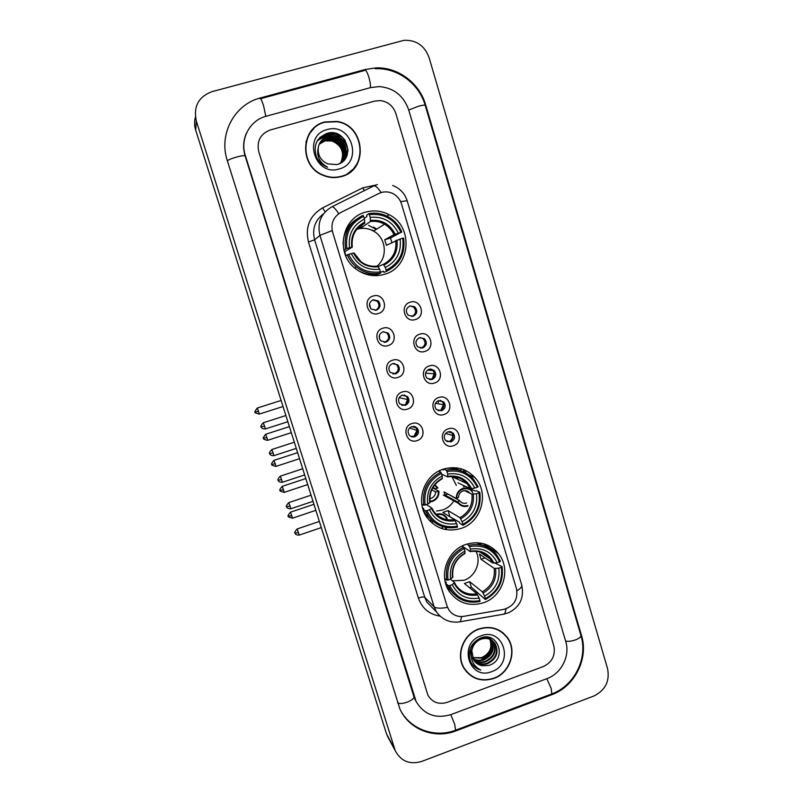 <?xml version="1.0" encoding="UTF-8"?>
<svg xmlns="http://www.w3.org/2000/svg" width="803" height="803" viewBox="0 0 803 803"><rect width="100%" height="100%" fill="white"/><g stroke="black" fill="none" stroke-linecap="round" stroke-linejoin="round"><path stroke-width="1.2" d="M443.216 469.213C423.763 475.035 414.94 501.745 427.196 517.734C436.109 528.786 447.422 532.349 461.123 528.424C481.76 522.07 489.609 492.781 474.794 477.404C466.011 468.42 455.482 465.69 443.216 469.213M465.951 544.394C447.191 550.276 438.217 575.751 449.359 591.56C458.081 603.153 469.494 606.877 483.587 602.732C503.34 596.368 511.541 568.725 498.251 553.357C489.559 543.601 478.789 540.61 465.951 544.394M365.475 212.153C341.626 218.025 335.182 253.417 355.187 268.423C364.05 275.258 373.746 277.236 384.286 274.355C410.654 267.67 414.017 226.687 389.094 214.692C381.495 210.757 373.626 209.914 365.475 212.153M378.434 313.481C367.593 317.315 361.992 298.987 373.124 296.036C383.985 292.262 389.505 310.53 378.434 313.481M373.164 299.8C369.029 302.089 368.376 305.17 371.187 309.045L376.336 310.219C380.512 307.86 381.134 304.749 378.173 300.874L373.164 299.8M388.18 345.551C377.39 349.425 371.829 331.207 382.911 328.216C393.721 324.402 399.211 342.55 388.18 345.551M382.89 331.79C378.875 333.978 378.153 336.989 380.752 340.833L386.042 342.138C390.117 339.89 390.79 336.838 388.08 333.004L382.89 331.79M397.876 377.43C387.136 381.335 381.606 363.237 392.637 360.196C403.397 356.341 408.857 374.379 397.876 377.43M392.567 363.578C388.642 365.696 387.879 368.647 390.278 372.441L395.698 373.867C399.663 371.689 400.396 368.707 397.876 364.913L392.567 363.578M407.512 409.108C396.812 413.053 391.322 395.066 402.303 391.974C413.013 388.08 418.433 406.007 407.512 409.108M402.173 395.176C398.338 397.234 397.535 400.135 399.784 403.879L405.284 405.405C409.169 403.297 409.942 400.366 407.593 396.612L402.173 395.176M417.088 440.596C406.438 444.581 400.978 426.694 411.909 423.562C422.569 419.638 427.959 437.454 417.088 440.596M411.728 426.584C407.964 428.581 407.141 431.442 409.239 435.136C410.775 436.812 412.632 437.354 414.82 436.742C418.624 434.694 419.427 431.813 417.229 428.099L411.728 426.584M415.402 319.534C404.692 323.348 399.191 305.16 410.192 302.209C420.913 298.455 426.343 316.583 415.402 319.534M410.022 305.923C405.836 308.322 405.254 311.444 408.275 315.288L413.133 316.262C417.369 313.792 417.911 310.641 414.76 306.806L410.022 305.923M424.978 351.383C414.318 355.237 408.847 337.15 419.798 334.158C430.478 330.364 435.868 348.392 424.978 351.383M419.578 337.682C415.492 339.99 414.86 343.052 417.65 346.866L422.669 347.96C426.794 345.601 427.397 342.51 424.486 338.695L419.578 337.682M434.493 383.031C423.884 386.926 418.453 368.958 429.354 365.917C439.984 362.083 445.344 380 434.493 383.031M429.073 369.25C425.088 371.478 424.396 374.479 427.005 378.263L432.155 379.468C436.18 377.189 436.832 374.158 434.132 370.384L429.073 369.25M443.959 414.499C433.389 418.423 427.989 400.556 438.839 397.485C449.419 393.6 454.749 411.407 443.959 414.499M438.518 400.627C434.614 402.785 433.881 405.736 436.32 409.48L441.57 410.785C445.514 408.576 446.217 405.605 443.678 401.861L438.518 400.627M453.364 445.765C442.844 449.73 437.474 431.974 448.275 428.852C458.814 424.938 464.104 442.634 453.364 445.765M447.903 431.823C444.079 433.921 443.316 436.822 445.605 440.526L450.935 441.911C454.799 439.763 455.532 436.842 453.153 433.138L447.903 431.823M383.412 331.659L386.986 333.094C389.686 336.919 389.013 339.94 384.968 342.188L384.165 342.369M393.871 363.337L396.742 364.843C399.252 368.617 398.519 371.588 394.574 373.746L393.008 373.997M404.17 394.935L406.408 396.371C408.747 400.105 407.984 403.026 404.12 405.124L401.891 405.334M414.298 426.413L416.004 427.708C418.192 431.392 417.389 434.262 413.605 436.3L410.835 436.43M409.952 305.943L413.535 307.037C416.667 310.851 416.135 313.993 411.919 316.442L411.758 316.492M420.2 337.531L423.221 338.766C426.122 342.56 425.52 345.631 421.414 347.98L420.561 348.171M430.348 369.019L432.817 370.283C435.507 374.047 434.855 377.059 430.85 379.327L429.364 379.568M440.355 400.386L442.323 401.6C444.842 405.324 444.139 408.285 440.225 410.474L438.187 410.714M450.222 431.612L451.748 432.717C454.117 436.4 453.384 439.311 449.539 441.449L447.04 441.62M378.755 193.513L381.355 192.489C385.099 191.455 388.772 191.736 392.376 193.332C396.903 195.52 399.944 199.044 401.5 203.892L516.48 588.75C518.216 599.329 513.98 606.215 503.772 609.387L463.763 616.333C457.399 617.156 452.4 614.968 448.767 609.778L447.08 606.114L332.593 232.087C330.625 223.485 333.325 216.971 340.693 212.554L378.755 193.513M488.134 546.913L487.602 545.167M465.921 472.967L465.118 470.287M372.843 299.91L377.139 301.145C380.07 304.969 379.468 308.061 375.342 310.42M369.521 303.845L370.605 308.412M379.357 335.463L379.618 339.167M379.508 338.906L379.287 335.744M370.574 308.372L369.51 303.905M349.957 224.92L347.99 225.412M324.834 121.946C300.483 127.426 298.897 165.84 322.575 175.114C328.778 177.814 335.062 178.296 341.416 176.55C368.758 170.166 365.425 125.469 337.17 121.454L324.834 121.946M313.762 128.59L308.824 134.492M478.799 628.96C463.16 634.109 455.351 655.107 464.104 668.538C471.451 678.926 481.358 682.239 493.835 678.475C510.116 672.994 517.453 650.601 507.295 637.401C499.918 628.277 490.422 625.457 478.799 628.96M466.192 671.459L469.183 674.108M320.176 123.732L324.081 122.307M461.564 616.553L460.47 621.703C450.493 623.359 442.463 620.057 436.37 611.806L434.102 606.777C436.019 608.403 440.466 608.604 447.462 607.389L332.121 230.591L319.935 235.389C317.055 222.832 320.999 213.327 331.769 206.883C332.894 206.11 335.222 208.389 338.756 213.698M543.36 666.54C552.143 662.254 555.626 655.348 553.799 645.843L395.819 113.454C393.169 105.946 388.02 101.66 380.361 100.586L374.64 101.108L270.25 129.986C260.403 133.84 256.579 141.097 258.777 151.747L427.969 695.348C432.436 702.464 438.829 704.803 447.141 702.364L543.36 666.54C552.143 662.254 555.626 655.348 553.799 645.843L395.819 113.454C393.169 105.946 388.02 101.66 380.361 100.586L374.64 101.108L270.25 129.986C260.403 133.84 256.579 141.097 258.777 151.747L427.969 695.348C432.436 702.464 438.829 704.803 447.141 702.364L543.36 666.54M505.629 635.745L502.959 632.784M352.969 169.684L357.275 163.36M346.715 174.392L352.788 169.463M341.325 176.269C368.376 169.965 365.104 125.76 337.16 121.745L324.914 122.227C300.804 127.647 299.258 165.709 322.716 174.863C328.849 177.523 335.052 177.995 341.325 176.269M319.263 144.068L325.175 140.605L332.121 140.625C342.078 145.072 345.029 152.339 340.984 162.427M319.182 144.259L324.954 140.937L331.88 140.957C341.747 145.333 344.728 152.53 340.833 162.547M319.604 143.346L326.088 139.27L333.074 139.29C342.479 141.418 347.177 154.216 341.566 161.905M319.514 143.526L325.857 139.612L332.833 139.632C342.148 141.729 346.866 154.347 341.426 162.035M319.985 142.643L327.012 137.925L334.038 137.945C343.804 140.164 348.422 153.674 342.118 161.353M319.885 142.824L326.781 138.267L333.797 138.287C343.473 140.475 348.121 153.815 341.988 161.493M318.279 147.481C317.617 155.15 320.778 160.62 327.744 163.892L336.768 164.595C356.723 160.118 346.615 127.637 327.674 133.208C316.452 137.524 312.789 145.654 316.673 157.609C318.932 161.945 322.264 165.027 326.68 166.873L327.574 167.195C319.413 162.618 316.312 156.043 318.279 147.481C319.383 141.91 322.605 138.267 327.955 136.56L335.022 136.58C347.328 139.321 350.138 158.392 338.655 164.003M320.297 142.131L327.714 136.901L334.771 136.932C344.808 139.21 349.355 153.273 342.52 160.911M327.152 129.584C302.139 135.546 314.866 177.011 339.117 168.981C363.849 162.979 351.483 121.825 327.152 129.584M324.031 140.756C332.663 138.879 339.077 142.051 343.272 150.291M343.925 152.168L344.537 155.591M309.085 134.623L305.933 141.96M325.847 133.74L334.831 133.589C339.187 134.774 342.68 137.092 345.29 140.535M319.664 137.714C323.86 134.713 328.588 133.8 333.857 134.964C341.737 137.313 346.464 142.663 348.02 151.014M318.088 139.602C322.113 136.41 326.721 135.245 331.92 136.108M332.894 136.329L334.791 136.901M335.062 137.012L343.835 144.028M345.491 147.019L347.127 155.23M317.235 140.916C321.28 137.714 325.918 136.57 331.137 137.484M331.95 137.664L333.827 138.246M334.379 138.457L342.65 145.072M344.397 148.133L345.792 152.62M345.932 153.483L346.033 157.629M328.547 133.037L334.951 133.418L342.821 137.564M319.985 137.393C324.131 134.502 328.798 133.639 333.978 134.794C341.626 137.042 346.324 142.191 348.05 150.231M318.229 139.411C322.535 136.018 327.463 134.934 333.014 136.159L334.911 136.741M338.434 138.487L341.596 141.017M344.999 145.584L347.267 154.838M317.326 140.776C321.612 137.373 326.53 136.279 332.061 137.504L333.948 138.076M338.555 140.565L339.609 141.418M343.875 146.678L345.822 151.958M346.003 152.931L346.163 157.378M502.788 633.005L499.657 630.526M493.755 678.224C509.875 672.794 517.132 650.641 507.084 637.572C499.787 628.538 490.382 625.748 478.879 629.211C463.401 634.31 455.672 655.107 464.345 668.387C471.612 678.665 481.419 681.948 493.755 678.224M472.385 657.577L481.529 657.687C489.82 653.702 492.58 647.539 489.81 639.228M491.285 639.941L491.295 639.951C495.341 648.683 492.831 655.358 483.787 659.986C480.084 661.19 476.49 660.859 472.987 658.982M491.004 639.79C494.789 648.453 492.229 655.027 483.336 659.524C479.772 660.688 476.269 660.417 472.837 658.691M492.369 640.653L493.172 641.687C497.238 650.47 494.718 657.195 485.614 661.843C481.348 663.188 477.353 662.616 473.629 660.116C475.747 663.318 478.718 665.195 482.543 665.747L475.005 661.903M492.109 640.463L492.701 641.256C496.756 650.018 494.236 656.734 485.153 661.381C481.037 662.686 477.133 662.174 473.459 659.845M482.543 665.747L488.907 665.406C507.576 660.016 498.482 630.897 480.957 637.883C470.568 642.972 467.175 651.022 470.759 662.013L471.421 663.188C473.68 666.691 476.811 668.989 480.806 670.093C473.118 665.978 470.106 659.534 471.793 650.771C472.796 645.321 475.757 641.497 480.686 639.298C486.668 637.391 491.466 638.776 495.07 643.454C499.155 652.287 496.615 659.042 487.461 663.73C482.593 665.185 478.237 664.332 474.372 661.17M471.271 657.065L469.996 649.195M471.251 653.552C471.12 646.676 474.111 641.778 480.224 638.857C486.206 636.96 490.994 638.345 494.588 643.012C498.673 651.835 496.134 658.58 486.999 663.258C482.282 664.693 478.016 663.91 474.182 660.919M471.793 650.771L473.619 660.096M488.836 637.421L489.238 637.943M489.439 638.224L489.96 639.058M490.121 639.359C493.132 647.77 490.422 654.033 481.981 658.149L472.455 657.757M489.147 638.054L489.659 638.917M488.987 637.452L490.282 638.666M490.492 638.907L491.105 639.67M489.047 637.462L490.031 638.475M490.242 638.726L490.824 639.509M486.939 637.14L492.159 640.413M487.943 637.251L491.898 640.212M480.897 635.876C457.65 643.404 469.183 680.994 491.747 671.619C514.763 664.071 503.541 626.731 480.897 635.876M492.038 641.798C492.751 650.079 489.268 656.061 481.569 659.755M463.873 668.146L466.402 671.278M480.806 670.093L473.168 665.486M376.978 266.144C388.11 257.452 386.193 237.808 373.515 231.093C368.366 228.253 362.986 227.61 357.385 229.156L356.763 229.347M343.845 250.004L346.846 248.508C344.979 233.623 350.57 222.903 363.618 216.338L364.442 219.068C352.949 224.981 347.97 234.526 349.516 247.715L352.256 247.123L344.748 251.68L345.812 255.705M358.369 227.61L364.733 223.194L364.442 219.068M364.251 218.426L366.891 216.519L366.67 215.174L368.798 213.618L369.35 214.652C383.844 213.126 394.383 219.038 400.968 232.388L398.348 233.171C392.406 221.397 383.021 216.137 370.183 217.382L370.434 221.508L362.153 227.169L357.646 228.373M372.361 275.539L373.214 275.138M376.707 229.106L373.525 227.058M400.968 232.388L390.449 238.049L384.727 239.756L394.002 234.687L398.348 233.171M391.884 242.506L390.449 238.049M386.263 271.444C399.794 264.589 405.575 253.437 403.628 238.019L402.725 238.23C404.541 252.955 399.011 263.605 386.133 270.189L386.263 271.444L383.964 272.347L383.422 271.193L380.492 272.347M375.091 274.485L371.709 275.469M343.915 250.335L344.708 249.843L343.855 250.064M357.455 270.119C364 274.064 370.966 275.369 378.333 274.044L380.582 273.171L380.441 271.916C365.997 273.612 355.408 267.77 348.643 254.39L347.308 254.842C349.355 259.68 352.397 263.735 356.422 267.028C363.689 272.649 371.739 274.696 380.582 273.171M355.709 219.691C347.609 225.593 343.393 233.663 343.052 243.911M347.308 254.842L345.702 255.776M363.618 216.338L363.066 215.304C349.355 222.13 343.503 233.352 345.511 248.96M386.133 270.189L385.32 267.489C396.682 261.557 401.61 252.072 400.105 239.023L402.725 238.23M348.643 254.39L351.312 253.597C357.385 265.391 366.82 270.591 379.618 269.206L380.441 271.916M349.516 247.715L346.846 248.508M400.105 239.023L386.404 245.327L384.727 239.756M378.223 266.536L383.382 264.328L385.32 267.489M354.043 252.985L351.312 253.597M379.618 269.206L377.701 266.044C371.578 266.887 365.987 265.432 360.918 261.668L354.073 252.955M348.351 227.018L346.414 228.203M371.408 275.439L373.626 274.556M401.871 232.177C399.031 225.442 394.454 220.303 388.13 216.76C382.007 213.508 375.563 212.454 368.798 213.618M370.183 217.382L369.35 214.652M375.874 266.998L376.406 266.606M362.153 227.169L361.47 224.93M372.15 230.049L373.686 230.983M377.591 274.184L375.824 275.68M436.561 511.059L442.664 509.975C447.432 508.279 451.156 505.238 453.846 500.851M426.865 510.638L425.49 510.859L428.611 516.439C436.059 525.835 445.685 529.408 457.469 527.159L457.419 526.226C443.507 528.454 433.319 523.265 426.865 510.638L429.434 509.764C435.236 520.886 444.31 525.513 456.646 523.646L454.478 519.581L442.834 512.424L448.084 510.628L459.948 517.694L462.137 521.759C473.097 515.566 477.875 506.211 476.47 493.684L479 492.821C480.706 506.944 475.336 517.443 462.909 524.329L462.96 525.262C476.008 518.086 481.619 507.094 479.792 492.299L479 492.821M426.383 504.625L431.773 507.998L429.434 509.764M441.67 479.02L442.323 478.678L442.192 475.928C431.101 482.101 426.283 491.516 427.718 504.164L423.783 505.258L421.786 503.993M457.71 479.301L456.827 477.173M442.443 469.484L443.537 469.976L443.417 469.153M465.218 481.74L463.512 480.957L462.237 481.399M463.472 486.829L465.098 486.216M464.004 482.212L463.512 480.957M465.108 486.277L475.135 491.034L476.52 490.753L479.792 492.299M462.96 525.262L459.858 523.355L459.286 522.06L449.359 516.429M422.89 509.032L423.743 508.57L422.539 507.787M423.291 510.216L425.881 514.613L434.222 522.231M425.49 510.859L422.95 509.202M425.148 505.037C423.402 490.763 428.822 480.194 441.409 473.328L440.797 472.074C427.567 479.23 421.896 490.292 423.783 505.258M440.797 472.074L438.749 471.12M462.909 524.329L462.137 521.759M456.646 523.646L457.419 526.226M441.409 473.328L442.192 475.928M476.47 493.684L471.943 494.216L464.616 490.623M427.718 504.164L430.027 502.387M461.785 471.1C456.766 468.631 451.447 467.747 445.826 468.46M443.728 469.052L446.317 470.217L446.94 471.461C460.902 469.394 471.03 474.653 477.333 487.25L478.126 486.738L473.118 478.729C465.8 471.05 456.867 468.209 446.317 470.217M477.333 487.25L474.804 488.114C469.123 477.012 460.099 472.325 447.723 474.061L446.94 471.461M457.981 482.834L470.277 488.666L474.804 488.114M447.723 474.061L447.622 476.922L441.65 474.111M456.335 485.373L451.808 476.5M449.79 516.239L448.084 510.628M452.962 476.601L453.344 477.283M452.39 580.79L464.014 580.288C475.466 576.564 481.559 561.759 475.968 551.28M449.73 585.578L448.355 585.728L450.764 590.245C458.071 600.132 467.798 603.866 479.963 601.447L479.933 600.604C466.182 602.983 456.114 597.974 449.73 585.578L452.28 584.674C458.001 595.605 466.975 600.072 479.17 598.074L476.932 593.748L464.425 583.51L469.625 581.663L482.352 591.811L484.6 596.127C495.451 589.864 500.189 580.549 498.814 568.173L501.313 567.289C502.979 581.242 497.669 591.691 485.363 598.657L485.383 599.5C498.302 592.243 503.862 581.302 502.066 566.677L501.313 567.289M450.493 579.194L454.498 582.587L452.28 584.674M486.267 556.288L485.865 554.793M494.819 562.963L502.066 566.677M485.383 599.5L471.301 587.194L469.755 587.876M445.535 583.068L446.348 582.566L445.153 581.523M445.826 584.072L447.813 587.625L453.886 594.13M448.355 585.728L445.605 583.319M444.641 578.461L446.669 580.208L448.044 580.057C446.338 565.954 451.708 555.425 464.154 548.479L463.532 547.164C450.443 554.411 444.822 565.422 446.669 580.208M463.532 547.164L461.976 546.09M485.363 598.657L484.6 596.127M479.17 598.074L479.933 600.604M464.154 548.479L464.937 551.039C453.956 557.292 449.178 566.657 450.593 579.154L448.044 580.057M498.814 568.173L494.236 568.434L481.017 559.279L485.062 557.854M464.817 553.568L464.937 551.039M450.593 579.154L452.772 577.036M488.264 547.666L476.48 542.698M467.135 544.002L469.625 546.572C483.436 544.334 493.454 549.413 499.667 561.799L500.43 561.197L496.485 554.512C489.228 546.16 480.064 543.069 468.992 545.257M499.667 561.799L497.167 562.682C491.556 551.771 482.633 547.255 470.397 549.122L469.625 546.572M481.017 559.279L479.441 554.04L492.59 562.963L497.167 562.682M470.397 549.122L470.207 551.631L462.106 546.03M482.613 552.926L481.72 553.237M471.301 587.194L469.625 581.663M427.437 370.123L433.078 370.554M434.493 373.817L425.53 373.154M430.89 379.709L431.392 379.387M432.305 378.584L434.092 373.917M438.217 400.737L442.222 401.51M443.838 404.782L435.447 403.267M440.847 410.233L443.397 404.883M449.108 431.572L451.346 431.914M453.123 435.557L445.514 433.449M449.319 441.52C451.487 440.185 452.591 438.227 452.641 435.658M463.662 471.843L464.586 470.046M463.13 471.612L464.064 469.825M460.43 470.468L461.354 468.872M472.796 492.912C468.952 484.821 455.632 489.338 456.907 498.342L456.355 498.533C456.184 493.694 458.302 490.342 462.709 488.475C466.402 487.411 469.554 488.244 472.164 490.994M453.334 496.906L452.792 496.947M448.154 494.146L459.557 500.57L457.901 501.634C460.27 505.348 463.582 506.633 467.838 505.499M469.474 492.691C467.677 490.784 465.509 490.201 462.96 490.944C460.149 492.098 458.694 494.206 458.573 497.278L456.907 498.342M456.355 498.533L443.969 491.908L444.922 495.06L457.349 501.825L458.332 503.32C460.972 506.241 464.194 507.155 467.998 506.051M444.922 495.06L447.944 494.036M457.349 501.825L457.901 501.634M459.557 500.57L459.978 501.142C461.785 503.14 463.993 503.752 466.593 502.999M401.962 395.247L406.117 396.08M407.783 399.472L399.121 397.736M405.625 404.341L407.553 399.523M399.814 396.732L400.396 396.552M413.334 426.323L415.803 426.945M417.239 430.458L409.5 428.009M414.067 436.119L416.968 430.508M434.905 484.61L437.946 487.953L437.384 488.144L434.533 485.072M430.006 501.835L432.556 501.363C437.003 499.476 439.131 496.113 438.95 491.265L432.687 487.873M432.817 487.652L434.624 488.625L433.168 487.06M429.936 501.263L432.385 500.811C436.511 499.075 438.508 495.953 438.398 491.456L435.627 491.928L431.743 489.79M429.816 498.603L431.201 498.302C434.032 497.137 435.507 495.019 435.627 491.928M434.624 488.625L437.384 488.144M438.95 491.265L438.398 491.456M436.27 514.332L436.481 514.251C440.456 513.117 443.768 514.101 446.408 517.212L447.201 518.467M445.464 529.538L446.94 527.621M443.627 518.718L438.719 516.329M444.802 529.398L446.338 527.521M441.279 528.384L443.266 526.818M430.247 521.348L430.94 519.26M446.649 518.658C444.31 514.984 441.008 513.689 436.752 514.773M431.362 519.702L430.729 521.83M432.666 520.946L432.195 523.154M450.925 714.6L546.963 678.635C561.427 673.536 570.311 655.88 565.724 641.436L408.677 109.86C403.638 95.718 393.861 87.949 379.347 86.563L370.605 87.587L266.014 116.284C249.753 120.36 239.826 139.13 245.316 155.511L416.125 701.511C424.114 714.69 435.708 719.056 450.925 714.6M593.849 696.01C605.352 690.309 609.929 681.195 607.57 668.678L429.093 57.615C424.596 45.6 416.225 39.839 403.979 40.311L211.851 91.693C198.461 96.812 193.282 106.578 196.313 120.992L395.297 750.825C401.008 761.344 409.831 764.868 421.756 761.415L593.849 696.01M195.42 117.077C194.246 121.414 194.336 125.77 195.691 130.156L386.534 733.942L388.813 738.76M551.761 694.715C574.727 686.555 588.79 658.53 581.543 635.585L425.741 105.093C419.638 83.201 397.907 66.84 375.784 67.904L365.204 69.5L260.353 97.956C234.376 104.37 218.456 134.382 227.289 160.55L399.934 709.039C409.128 729.606 434.594 739.342 455.953 730.871L551.761 694.715L551.159 694.153M337.069 121.604L336.557 121.504M374.027 185.804L377.38 184.539M332.121 206.702L373.576 186.025C374.971 185.122 377.5 187.3 381.164 192.549M516.941 590.817C520.615 588.509 522.201 586.561 521.699 584.965L407.151 200.74L400.647 201.633M439.813 616.092C429.173 614.325 422.017 608.303 418.363 598.004C421.585 596.96 423.723 596.739 424.767 597.362L434.102 606.777L319.935 235.389L314.615 239.816L424.767 597.362L426.955 602.21L433.459 608.845M506.111 608.784L504.696 613.984L458.844 621.984M521.699 584.965C524.369 597.904 519.882 607.219 508.219 612.91L502.778 614.315M418.363 598.004L308.462 241.994C304.999 226.958 309.727 215.575 322.635 207.857L362.735 187.872L375.854 185.041M323.468 213.869C314.917 220.444 311.976 229.086 314.615 239.816L308.462 241.994M322.635 207.857L325.135 211.862M362.735 187.872L364.331 190.632M497.127 552.645L496.856 551.761M364.733 223.194C358.821 226.014 354.866 230.612 352.858 236.985M384.015 265.03C393.861 259.76 398.188 251.439 396.983 240.057M353.521 253.055C358.901 263.264 367.172 267.821 378.333 266.747M364.813 222.08C354.866 227.329 350.499 235.701 351.734 247.183M383.382 264.328C392.727 259.289 396.843 251.349 395.749 240.519M395.237 234.225C389.957 224.027 381.726 219.42 370.534 220.393M394.002 234.687C391.924 230.2 388.772 226.707 384.547 224.218C380.11 221.728 375.413 220.825 370.434 221.508M372.763 275.58L374.238 274.777M376.246 229.387L368.577 225.362M431.793 508.108L433.921 511.672C439.241 518.266 446.097 520.906 454.478 519.581M460.711 518.818C470.207 513.338 474.402 505.127 473.288 494.206M431.372 508.53C436.521 518.156 444.471 522.211 455.231 520.705M442.353 478.186C432.757 483.667 428.531 491.918 429.665 502.939M459.948 517.694C468.972 512.444 472.967 504.615 471.943 494.216M471.612 488.646C466.563 479.03 458.654 474.924 447.863 476.33M470.277 488.666L467.035 483.617C461.845 477.996 455.431 475.757 447.793 476.892M456.606 477.785L456.285 477.042M454.538 582.727L456.084 585.437C461.313 592.423 468.259 595.194 476.932 593.748M483.135 593.056C492.54 587.515 496.696 579.344 495.602 568.544M454.137 583.239C459.226 592.694 467.085 596.619 477.715 594.993M465.027 553.096C455.532 558.627 451.346 566.848 452.46 577.738M482.352 591.811C491.275 586.501 495.24 578.712 494.236 568.434M493.955 563.064C488.977 553.618 481.148 549.654 470.488 551.179M492.59 562.963L490.101 558.858C485.283 553.096 479.09 550.607 471.512 551.41M258.486 411.236L257.261 408.044C252.503 414.448 256.348 411.136 255.153 412.049L258.486 411.236L259.269 414.087L283.037 406.519M255.153 412.059L255.213 412.22C254.25 412.461 255.605 413.093 259.269 414.087L259.208 414.107M266.867 437.545L265.612 434.282C260.895 440.666 264.709 437.384 263.514 438.287L266.867 437.545L267.63 440.315L291.308 432.666M263.525 438.297L263.555 438.398C264.147 437.936 261.668 439.291 267.63 440.315L267.57 440.335M275.208 463.712L273.933 460.39C269.457 465.559 272.819 464.054 271.846 464.395L275.208 463.712L275.941 466.402L299.529 458.684M271.856 464.405L271.906 464.566C270.952 464.817 272.297 465.429 275.941 466.402L275.891 466.423M283.499 489.75L282.204 486.357C277.758 491.536 281.1 490.021 280.127 490.362L283.499 489.75L284.222 492.369L307.71 484.57M280.137 490.382L280.187 490.543C279.243 490.794 280.588 491.406 284.222 492.369L284.172 492.38M291.76 515.656L290.435 512.194C286.009 517.383 289.341 515.867 288.367 516.209L291.76 515.656L292.453 518.196L315.86 510.337M288.377 516.229L288.438 516.389C287.494 516.64 288.829 517.242 292.453 518.196L292.402 518.216M264.548 426.072L263.274 422.769C258.676 428.029 262.129 426.513 261.126 426.865L264.548 426.072L265.341 428.943L287.845 421.716M265.281 428.963L265.341 428.943C260.654 428.862 261.176 426.393 261.186 427.045L261.126 426.865M273.09 452.902L271.795 449.529C267.218 454.799 270.661 453.273 269.657 453.625L273.09 452.902L273.863 455.682L296.277 448.385M269.667 453.635L269.718 453.805C269.708 453.153 269.186 455.622 273.863 455.682L273.803 455.702M281.592 479.592L280.267 476.159C275.71 481.429 279.143 479.893 278.149 480.244L281.592 479.592L282.335 482.292L304.668 474.924M278.159 480.264L278.209 480.425C278.199 479.772 277.677 482.252 282.335 482.292L282.275 482.312M290.054 506.151L288.699 502.638C284.172 507.928 287.584 506.382 286.591 506.733L290.054 506.151L290.776 508.771L313.009 501.333M290.716 508.791L290.776 508.771C286.099 508.711 286.651 506.251 286.651 506.914L286.591 506.733M298.465 532.56L297.09 528.976C292.583 534.276 295.986 532.72 294.992 533.082L298.465 532.56L299.168 535.109L321.31 527.601M295.002 533.102L295.052 533.262C295.052 532.61 294.5 535.059 299.168 535.109L299.107 535.129M430.137 122.116L580.91 635.394C581.151 636.849 579.354 638.345 575.52 639.871C571.505 641.256 568.203 641.647 565.613 641.065M551.27 694.113L551.842 693.902L551.129 688.281L546.783 678.696M455.562 730.218L454.759 724.547L450.814 714.64M397.605 702.956C399.583 703.94 402.795 703.669 407.241 702.153C411.879 700.266 414.107 698.419 413.906 696.613L245.136 155.973C242.737 147.903 243.249 140.144 246.672 132.706M227.369 160.801C228.775 159.667 231.846 158.412 236.604 157.027C241.703 155.682 244.544 155.33 245.136 155.973M260.102 98.739C260.674 98.026 261.838 100.405 263.605 105.866L265.833 116.335M364.652 70.353C365.716 69.52 367.122 71.788 368.858 77.168C370.173 81.816 370.655 85.319 370.303 87.668M375.192 68.757C397.355 67.462 419.146 83.622 425.229 105.424C424.867 104.852 422.589 105.133 418.413 106.247L408.727 110.031M386.534 733.942L394.574 748.878M195.691 130.156L196.313 120.992M580.81 635.063L581.543 635.585M455.492 730.238L455.953 730.871M260.624 98.699L364.582 70.473L365.204 69.5M413.876 696.492L414.458 697.365M245.146 156.023L245.316 155.511M438.438 402.433L437.966 400.848M451.748 432.717L453.153 433.138M442.323 401.6L443.678 401.861M432.817 370.283L434.132 370.384M423.221 338.766L424.486 338.695M413.535 307.037L414.76 306.806M416.004 427.708L417.229 428.099M406.408 396.371L407.593 396.612M396.742 364.843L397.876 364.913M386.986 333.094L388.08 333.004M377.139 301.145L378.173 300.874M372.09 300.272L373.686 299.85M386.895 216.127L389.094 214.692M482.804 543.531L498.251 553.357M468.892 474.874L474.794 477.404M407.141 200.69C404.712 193.362 399.884 188.273 392.637 185.433M436.37 611.806L433.61 608.995M496.826 552.454L496.505 551.39M506.261 636.498L507.295 637.401M463.461 667.403L464.345 668.387M380.672 222.461L381.977 221.618M354.575 267.911L356.422 267.028M352.286 247.093C351.152 236.092 355.327 228.082 364.813 223.063M370.504 221.417C375.473 220.775 380.15 221.708 384.547 224.218L373.515 231.093M372.662 275.57L373.997 274.857M425.881 514.613L428.611 516.439M433.921 511.672L431.803 508.058M430.107 502.487C428.983 492.008 433.058 484.068 442.323 478.678M447.823 476.852C455.602 475.737 462.006 477.986 467.035 483.617L451.918 476.621M447.813 587.625L450.764 590.245M456.084 585.437L454.528 582.657M452.862 577.186C451.748 566.888 455.793 558.988 464.997 553.478M470.438 551.591C478.638 550.376 485.193 552.795 490.101 558.858L479.823 551.962M432.014 369.28L429.635 369.109M257.311 408.024L281.13 400.456M265.673 434.262L289.401 426.624M273.984 460.37L297.622 452.651M282.254 486.347L305.813 478.548M443.296 495.08L458.332 503.32M290.485 512.184L313.953 504.314M263.334 422.749L285.888 415.532M271.856 449.509L294.33 442.222M280.327 476.139L302.721 468.771M434.293 488.154L432.947 487.431M288.759 502.618L311.062 495.18M297.14 528.956L319.373 521.448M580.91 635.394C588.137 658.43 574.366 685.732 551.842 693.902L455.893 730.088C436.3 737.877 412.511 730.459 401.63 712.311M425.229 105.424L430.117 122.066M415.442 700.487L413.906 696.613M387.237 735.819L395.297 750.825"/></g></svg>
